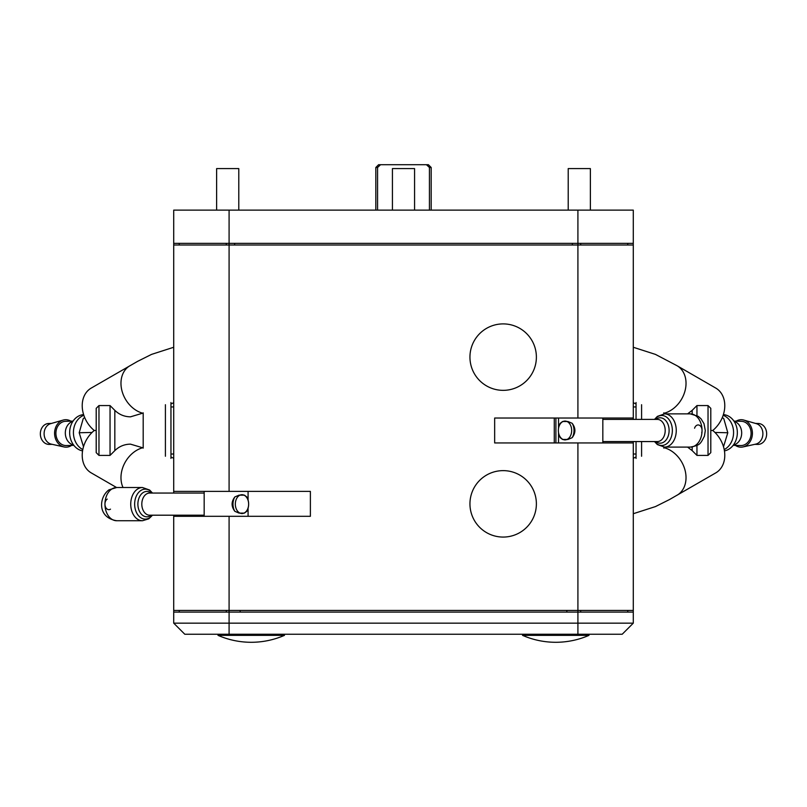 <?xml version="1.0" encoding="UTF-8"?>
<svg xmlns="http://www.w3.org/2000/svg" width="807" height="807" viewBox="0 0 807 807"><rect width="100%" height="100%" fill="white"/><g stroke="black" fill="none" stroke-linecap="round" stroke-linejoin="round"><path stroke-width="1.21" d="M633.283 245.005L633.283 418.026L577.913 418.026L577.913 210.123L633.283 210.123L633.283 243.341L173.717 243.341L173.717 210.123L229.087 210.123L229.087 245.005L633.283 245.005L633.283 243.341M577.913 210.123L229.087 210.123M173.717 623.165L633.283 623.165L622.207 634.241L184.793 634.241L173.717 623.165L173.717 515.199M173.717 612.099L633.283 612.099L633.283 623.165M633.283 441.56L633.283 612.099M633.283 610.435L577.913 610.435L577.913 634.241M229.087 634.241L229.087 610.435L173.717 610.435M708.032 405.568L710.796 408.342L710.796 452.636L708.032 455.4L708.032 405.568L696.955 405.568L696.955 415.565M641.585 419.408L641.585 404.721M636.047 419.408L636.047 402.522M636.047 458.447L636.047 441.56M641.585 456.248L641.585 441.56M692.174 446.967L692.174 450.629L696.955 455.4L696.955 445.403M218.011 634.241L218.011 635.351A83.05 83.05 0 0 0 284.457 635.351L218.011 635.351M284.457 634.241L284.457 635.351M414.576 210.123L414.576 168.592L392.424 168.592L392.424 210.123M238.781 210.123L238.781 168.592L216.629 168.592L216.629 210.123M590.371 210.123L590.371 168.592L568.219 168.592L568.219 210.123M522.543 634.241L522.543 635.351A83.05 83.05 0 0 0 588.989 635.351L522.543 635.351M588.989 634.241L588.989 635.351M98.968 455.4L96.204 452.636L96.204 408.342L98.968 405.568L98.968 455.4L110.045 455.4L110.045 405.568L98.968 405.568M165.415 404.721L165.415 456.248M170.953 402.522L170.953 458.447M503.165 323.9A33.218 33.218 0 0 0 469.946 357.118A33.218 33.218 0 0 0 503.165 390.346A33.218 33.218 0 0 0 536.383 357.118A33.218 33.218 0 0 0 503.165 323.9M503.165 537.069A33.218 33.218 0 0 0 536.383 503.85A33.218 33.218 0 0 0 503.165 470.632A33.218 33.218 0 0 0 469.946 503.85A33.218 33.218 0 0 0 503.165 537.069M714.952 432.461L727.803 432.744L723.808 418.722L722.346 417.471M723.506 446.775L727.803 432.744M724.202 449.57A18.268 15.061 -88.2 0 0 733.563 431.846A18.268 15.061 -88.2 0 0 723.163 415.292M724.444 450.901A18.268 15.061 -88.2 0 0 737.336 431.987A18.268 15.061 -88.2 0 0 723.385 414.616M733.351 445.071L733.492 445.04A12.125 9.987 -88.2 0 0 741.673 433.45A12.125 9.987 -88.2 0 0 734.219 421.385L734.088 421.335M740.473 445.545A12.125 9.987 -88.2 0 0 740.725 445.555A12.125 9.987 -88.2 0 0 740.977 445.555A12.125 9.987 -88.2 0 0 751.085 433.591A12.125 9.987 -88.2 0 0 741.472 421.315A12.125 9.987 -88.2 0 0 741.219 421.315M735.409 445.393A13.729 11.318 -88.2 0 0 740.957 447.169A13.729 11.318 -88.2 0 0 742.995 446.947L755.715 444.132A10.461 8.625 -88.2 0 0 762.887 434.105A10.461 8.625 -88.2 0 0 756.341 423.655L743.822 420.074A13.729 11.318 -88.2 0 0 741.23 419.701A13.729 11.318 -88.2 0 0 736.155 421.153M742.995 446.947A13.729 11.318 -88.2 0 0 752.406 433.783A13.729 11.318 -88.2 0 0 743.822 420.074M757.491 444.405A10.461 8.625 -88.2 0 0 757.702 444.415A10.461 8.625 -88.2 0 0 757.924 444.415A10.461 8.625 -88.2 0 0 766.65 434.085A10.461 8.625 -88.2 0 0 758.348 423.493A10.461 8.625 -88.2 0 0 758.136 423.493M92.048 432.461L79.197 432.744L83.494 446.775M84.654 417.471L83.192 418.722L79.197 432.744M83.837 415.292A18.268 15.061 88.2 0 0 73.437 431.846A18.268 15.061 88.2 0 0 82.798 449.57M83.615 414.616A18.268 15.061 88.2 0 0 69.664 431.987A18.268 15.061 88.2 0 0 82.556 450.901M72.912 421.335L72.781 421.385A12.125 9.987 88.2 0 0 65.327 433.45A12.125 9.987 88.2 0 0 73.508 445.04L73.649 445.071M65.781 421.315A12.125 9.987 88.2 0 0 65.528 421.315A12.125 9.987 88.2 0 0 55.915 433.591A12.125 9.987 88.2 0 0 66.023 445.555A12.125 9.987 88.2 0 0 66.275 445.555A12.125 9.987 88.2 0 0 66.527 445.545M70.845 421.153A13.729 11.318 88.2 0 0 65.77 419.701A13.729 11.318 88.2 0 0 63.178 420.074L50.659 423.655A10.461 8.625 88.2 0 0 44.113 434.105A10.461 8.625 88.2 0 0 51.285 444.132L64.005 446.947A13.729 11.318 88.2 0 0 66.043 447.169A13.729 11.318 88.2 0 0 71.591 445.393M63.178 420.074A13.729 11.318 88.2 0 0 54.594 433.783A13.729 11.318 88.2 0 0 64.005 446.947M48.864 423.493A10.461 8.625 88.2 0 0 48.652 423.493A10.461 8.625 88.2 0 0 40.35 434.085A10.461 8.625 88.2 0 0 49.076 444.415A10.461 8.625 88.2 0 0 49.298 444.415A10.461 8.625 88.2 0 0 49.509 444.405M116.571 487.519L91.221 472.882A26.581 20.669 -60 0 1 82.738 449.862A26.581 20.669 -60 0 1 94.248 430.484L96.204 430.484M173.717 243.341L173.717 347.262L151.545 354.394L137.543 361.395L91.221 388.086A26.581 20.669 60 0 0 82.738 411.106A26.581 20.669 60 0 0 94.248 430.484M173.717 393.392L173.717 467.586L173.717 458.265L170.953 457.034M173.717 401.604L173.717 402.703L170.953 403.934M633.283 459.365L633.283 458.265L636.047 457.034M710.796 430.484L712.752 430.484A26.581 20.669 120 0 0 724.262 411.106A26.581 20.669 120 0 0 715.779 388.086L677.023 365.712A26.581 20.669 120 0 1 685.506 388.732A26.581 20.669 120 0 1 663.808 413.345M633.283 513.716L655.455 506.584L669.457 499.573L715.779 472.882A26.581 20.669 -120 0 0 724.262 449.862A26.581 20.669 -120 0 0 712.752 430.484M572.143 437.687L567.936 439.472L562.529 439.452L560.24 437.687A11.076 7.828 90 0 1 558.363 430.484A11.076 7.828 90 0 1 559.059 425.935A11.076 7.828 90 0 1 560.24 423.292L562.57 421.506L567.967 421.516L572.143 423.292A11.076 7.828 90 0 1 573.333 435.034A11.076 7.828 90 0 1 572.143 437.687C575.815 432.905 575.815 428.103 572.143 423.292M571.084 434.358A9.412 6.658 -90 0 0 567.755 421.91A9.412 6.658 -90 0 0 558.948 426.621A9.412 6.658 -90 0 0 558.363 430.484A9.412 6.658 -90 0 0 563.619 439.684A9.412 6.658 -90 0 0 571.084 434.358M567.967 421.516L562.57 421.506M244.763 512.677A9.412 6.658 90 0 0 248.637 504.123A9.412 6.658 90 0 0 239.195 495.579A9.412 6.658 90 0 0 235.937 508.057A9.412 6.658 90 0 0 244.763 512.677M244.471 495.165L239.064 495.145L244.471 495.165L246.76 496.93A11.076 7.828 -90 0 1 248.637 504.123A11.076 7.828 -90 0 1 246.76 511.325L244.43 513.111L239.033 513.101L234.857 511.325A11.076 7.828 -90 0 1 234.857 496.93C231.185 501.712 231.185 506.514 234.857 511.325M234.857 496.93L239.064 495.145M555.902 418.026L555.902 442.942M431.18 210.123L431.18 167.483L429.435 167.483L429.435 210.123M204.171 516.309L204.171 491.392M558.535 418.026L558.535 428.194M558.535 432.774L558.535 442.942M602.829 418.026L602.829 442.942M633.283 401.604L633.283 402.703L636.047 403.934M562.529 439.452L567.936 439.472M248.082 516.309L248.082 508.239M248.082 500.017L248.082 491.392M173.717 578.871L173.717 516.309L310.382 516.309L310.382 491.392L173.717 491.392L173.717 245.005L229.087 245.005L229.087 491.392M380.541 164.719L377.565 167.483L375.82 167.483L378.584 164.719L428.416 164.719L431.18 167.483M429.435 167.483L426.459 164.719M377.565 167.483L377.565 210.123M173.717 493.057L173.717 491.392M633.283 418.026L633.283 419.408M577.913 418.026L494.661 418.026L494.661 442.942L577.913 442.942L577.913 610.435L229.087 610.435L229.087 516.309M577.913 442.942L633.283 442.942M239.033 513.101L244.43 513.111M627.745 612.099L627.745 610.435M580.677 612.099L580.677 610.435M240.163 610.435L240.163 612.099M566.837 612.099L566.837 610.435M179.255 610.435L179.255 612.099M226.323 612.099L226.323 610.435M663.808 413.9L663.808 412.831M663.808 448.147L663.808 447.078M696.955 405.568L692.174 410.349L692.174 414.001M143.192 412.831L143.192 448.147M142.627 447.764L130.482 444.143C124.409 444.223 119.184 446.392 114.826 450.629L114.826 410.349L110.045 405.568M123.037 487.519A26.581 20.669 -60 0 1 121.494 472.246A26.581 20.669 -60 0 1 143.192 447.623M129.977 365.712A26.581 20.669 60 0 0 121.494 388.732A26.581 20.669 60 0 0 143.192 413.345M677.023 495.256A26.581 20.669 -120 0 0 685.506 472.246A26.581 20.669 -120 0 0 663.808 447.623M654.497 419.408L657.372 416.392L664.524 413.88A16.614 11.742 90 0 1 675.227 437.313A16.614 11.742 90 0 1 664.524 447.098L690.308 447.098A16.614 11.742 -90 0 0 701.011 437.313A16.614 11.742 -90 0 0 690.308 413.88L698.206 416.321L701.011 418.783L704.007 423.675L705.298 430.565L704.42 436.123C700.183 444.294 700.234 445.111 690.308 447.098M654.608 441.56A14.99 10.602 -90 0 0 671.414 436.648A14.99 10.602 -90 0 0 667.974 418.349A14.99 10.602 -90 0 0 654.608 419.408M602.829 441.56L657.362 441.56A11.076 7.828 -90 0 0 664.504 435.034A11.076 7.828 -90 0 0 657.362 419.408L602.829 419.408M655.738 419.408A12.7 8.978 90 0 1 666.199 421.123A12.7 8.978 90 0 1 668.317 435.709A12.7 8.978 90 0 1 655.738 441.56M694.565 428.214A5.538 3.914 90 0 1 699.74 425.44A5.538 3.914 90 0 1 701.707 432.764M116.692 520.737C96.911 517.559 98.999 496.91 109.016 489.819L116.692 487.519A16.614 11.742 90 0 0 111.79 489.042A16.614 11.742 90 0 0 105.223 507.684A16.614 11.742 90 0 0 116.692 520.737L142.476 520.737A16.614 11.742 -90 0 1 131.006 507.684A16.614 11.742 -90 0 1 137.573 489.042A16.614 11.742 -90 0 1 142.476 487.519L149.628 490.031L152.503 493.057M152.392 493.057A14.99 10.602 90 0 0 140.821 490.515A14.99 10.602 90 0 0 135.616 510.397A14.99 10.602 90 0 0 149.678 517.741A14.99 10.602 90 0 0 152.392 515.199M204.171 493.057L149.638 493.057A11.076 7.828 90 0 0 146.37 494.066A11.076 7.828 90 0 0 141.992 506.493A11.076 7.828 90 0 0 149.638 515.199L204.171 515.199M151.262 515.199A12.7 8.978 -90 0 1 150.627 515.663A12.7 8.978 -90 0 1 138.713 509.439A12.7 8.978 -90 0 1 143.121 492.593A12.7 8.978 -90 0 1 151.262 493.057M580.677 243.341L580.677 245.005M179.255 243.341L179.255 245.005M226.323 243.341L226.323 245.005M627.745 245.005L627.745 243.341M572.375 245.005L572.375 243.341M234.625 243.341L234.625 245.005M554.278 442.942L554.278 418.026M110.498 509.156A5.538 3.914 -90 0 1 105.314 506.443A5.538 3.914 -90 0 1 107.23 499.099M664.373 413.204L665.462 413.88M664.373 447.764L665.462 447.098M692.174 450.629L687.574 447.098M636.047 406.95L633.283 406.95M636.047 454.018L633.283 454.018M708.032 455.4L696.955 455.4M692.174 410.349L687.574 413.88M142.627 413.204L130.482 416.836C124.409 416.745 119.184 414.586 114.826 410.349M170.953 406.95L173.717 406.95M170.953 454.018L173.717 454.018M114.826 450.629L110.045 455.4M733.916 421.083L741.472 421.315M755.473 423.413L758.348 423.493M754.838 444.324L757.702 444.415M733.17 445.323L740.725 445.555M73.084 421.083L65.528 421.315M51.527 423.413L48.652 423.493M52.162 444.324L49.298 444.415M73.83 445.323L66.275 445.555M633.283 347.262L655.455 354.394L677.023 365.712M664.524 413.88L690.308 413.88M142.476 520.737L148.77 518.83L152.503 515.199M142.476 487.519L116.692 487.519M375.82 210.123L375.82 167.483M664.524 447.098L657.372 444.586L654.497 441.56"/></g></svg>
